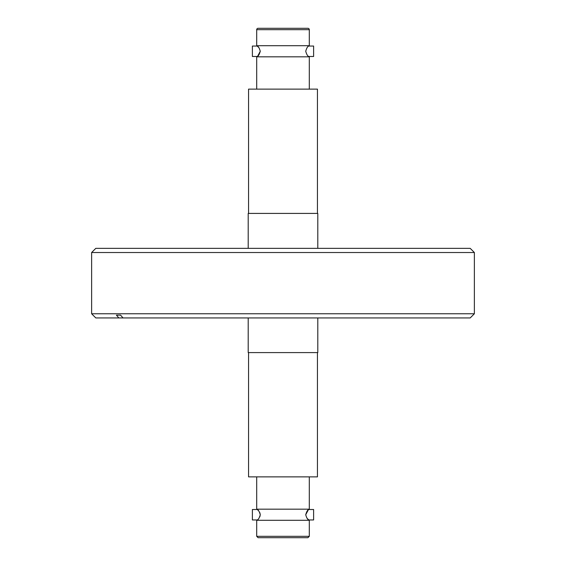 <?xml version="1.0" encoding="UTF-8"?>
<svg xmlns="http://www.w3.org/2000/svg" width="566" height="566" viewBox="0 0 566 566"><rect width="100%" height="100%" fill="white"/><g stroke="black" fill="none" stroke-linecap="round" stroke-linejoin="round"><path stroke-width="0.85" d="M309.305 89.124L309.305 56.826L256.695 56.826A6.679 6.679 0 0 0 257.169 56.487L252.379 56.487L252.379 46.044L257.169 46.044C258.322 46.299 259.362 48.039 260.268 51.265C259.355 54.492 258.322 56.225 257.169 56.487M258.825 47.544L257.169 46.044A6.679 6.679 0 0 0 256.695 45.697L309.305 45.697L309.305 29.694A1.394 1.394 0 0 0 307.911 28.3L258.089 28.3A1.394 1.394 0 0 0 256.695 29.694L256.695 45.697M309.305 56.826A6.679 6.679 0 0 1 308.831 56.487C307.678 56.232 306.645 54.492 305.732 51.265C306.638 48.046 307.671 46.306 308.831 46.044A6.679 6.679 0 0 1 309.305 45.697M256.695 476.876L256.695 509.174L309.305 509.174A6.679 6.679 0 0 0 308.831 509.513C307.678 509.775 306.645 511.508 305.732 514.735C306.638 517.961 307.678 519.701 308.831 519.956A6.679 6.679 0 0 0 309.305 520.303L256.695 520.303L256.695 536.306L309.305 536.306L307.911 537.7L258.089 537.7L256.695 536.306M256.695 509.174A6.679 6.679 0 0 1 257.169 509.513C258.322 509.775 259.362 511.508 260.268 514.735C259.362 517.961 258.322 519.694 257.169 519.956A6.679 6.679 0 0 1 256.695 520.303M91.628 252.521L95.803 248.347L470.197 248.347L474.372 252.521L91.628 252.521L91.628 313.762L474.372 313.762L474.372 252.521M307.175 518.456L308.831 519.956L313.621 519.956L313.621 509.513L308.831 509.513M257.169 509.513L252.379 509.513L252.379 519.956L257.169 519.956M259.836 516.815L260.268 514.735L259.822 512.633M308.831 56.487L313.621 56.487L313.621 46.044L308.831 46.044M257.735 56.055L260.268 51.265M474.372 313.762L470.197 317.936L95.803 317.936L91.628 313.762M317.795 248.347L317.795 213.41L248.205 213.41L248.205 248.347M317.448 213.41L317.448 89.124L248.552 89.124L248.552 213.41M256.695 89.124L256.695 56.826M248.205 317.936L248.205 352.59L317.795 352.59L317.795 317.936M248.552 352.59L248.552 476.876L317.448 476.876L317.448 352.59M118.832 317.936L116.426 315.149L120.6 315.149L123.013 317.936M258.832 511.02L257.693 509.909M308.265 509.945L305.732 514.735M258.853 537.7L283 537.7M116.426 315.149L120.6 315.149M309.305 29.694L256.695 29.694M309.305 476.876L309.305 509.174M309.305 520.303L309.305 536.306"/></g></svg>
